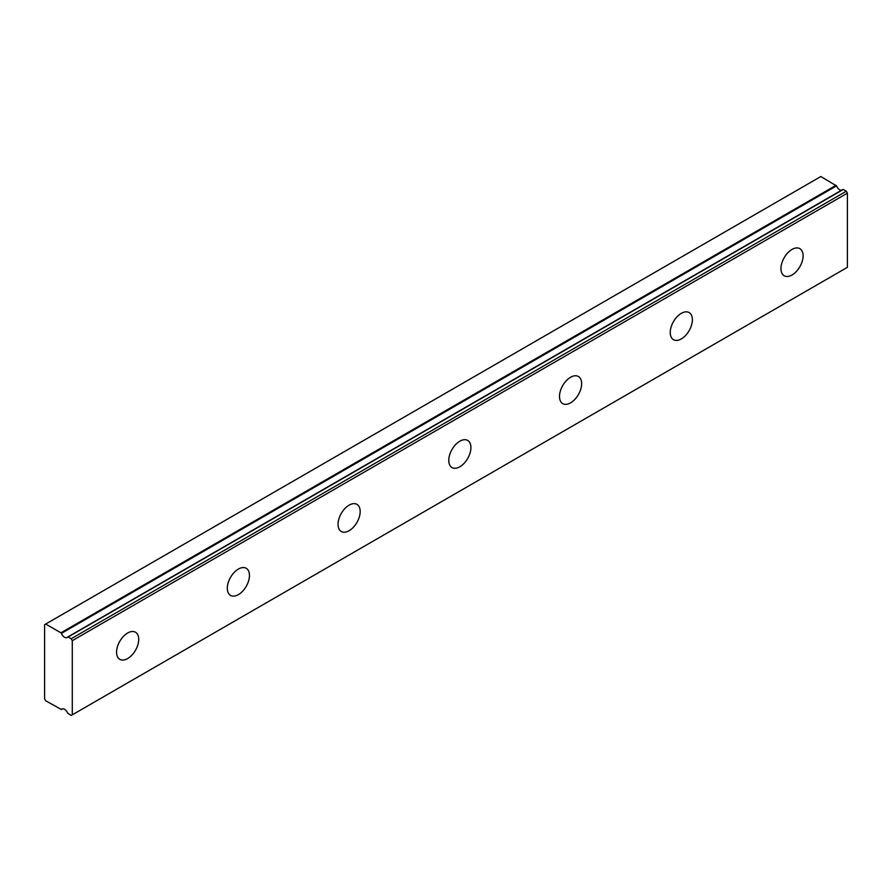 <?xml version="1.0" encoding="UTF-8"?>
<svg xmlns="http://www.w3.org/2000/svg" width="892" height="892" viewBox="0 0 892 892"><rect width="100%" height="100%" fill="white"/><g stroke="black" fill="none" stroke-linecap="round" stroke-linejoin="round"><path stroke-width="1.34" d="M842.873 189.45L67.681 637.033A5.218 3.01 60 0 1 67.145 637.512A5.218 3.01 60 0 1 64.536 637.256A5.218 3.01 60 0 1 61.381 633.398L836.495 185.893L820.83 176.538L44.6 624.679L44.6 698.849L45.704 700.766L61.381 709.508A5.218 3.01 60 0 1 61.927 709.029A5.218 3.01 60 0 1 67.681 713.143L71.17 715.462L72.285 714.827L72.285 640.668L71.17 638.75L68.149 636.999L843.274 189.494L67.859 636.933M841.524 190.241A5.218 3.01 60 0 1 839.651 189.751A5.218 3.01 60 0 1 836.495 185.893M792.029 274.992A15.655 9.043 120 0 0 802.265 261.189A15.655 9.043 120 0 0 799.868 248.645A15.655 9.043 120 0 0 792.029 249.414A15.655 9.043 120 0 0 781.805 263.218A15.655 9.043 120 0 0 784.202 275.762A15.655 9.043 120 0 0 792.029 274.992M127.645 658.564A15.655 9.043 120 0 0 137.881 644.771A15.655 9.043 120 0 0 135.484 632.216A15.655 9.043 120 0 0 127.645 632.997A15.655 9.043 120 0 0 117.421 646.789A15.655 9.043 120 0 0 119.818 659.344A15.655 9.043 120 0 0 127.645 658.564M238.376 594.641A15.655 9.043 120 0 0 248.612 580.837A15.655 9.043 120 0 0 246.214 568.293A15.655 9.043 120 0 0 238.376 569.063A15.655 9.043 120 0 0 228.151 582.866A15.655 9.043 120 0 0 230.549 595.41A15.655 9.043 120 0 0 238.376 594.641M349.107 530.707A15.655 9.043 120 0 0 359.342 516.903A15.655 9.043 120 0 0 356.945 504.359A15.655 9.043 120 0 0 349.107 505.14A15.655 9.043 120 0 0 338.882 518.932A15.655 9.043 120 0 0 341.279 531.487A15.655 9.043 120 0 0 349.107 530.707M459.837 466.772A15.655 9.043 120 0 0 470.073 452.98A15.655 9.043 120 0 0 467.676 440.425A15.655 9.043 120 0 0 459.837 441.205A15.655 9.043 120 0 0 449.613 455.009A15.655 9.043 120 0 0 452.01 467.553A15.655 9.043 120 0 0 459.837 466.772M570.568 402.85A15.655 9.043 120 0 0 580.803 389.046A15.655 9.043 120 0 0 578.406 376.502A15.655 9.043 120 0 0 570.568 377.271A15.655 9.043 120 0 0 560.343 391.075A15.655 9.043 120 0 0 562.74 403.619A15.655 9.043 120 0 0 570.568 402.85M681.298 338.915A15.655 9.043 120 0 0 691.534 325.123A15.655 9.043 120 0 0 689.137 312.568A15.655 9.043 120 0 0 681.298 313.348A15.655 9.043 120 0 0 671.074 327.141A15.655 9.043 120 0 0 673.471 339.696A15.655 9.043 120 0 0 681.298 338.915M72.285 714.827L847.4 267.321L847.4 193.151L846.296 191.234L843.274 189.494M836.027 185.313L60.912 632.818L61.381 633.398M60.912 632.818L45.704 624.043M72.285 640.668L847.4 193.151M71.17 638.75L846.296 191.234M62.607 708.794L61.381 709.508M62.663 708.794L61.303 709.575"/></g></svg>
